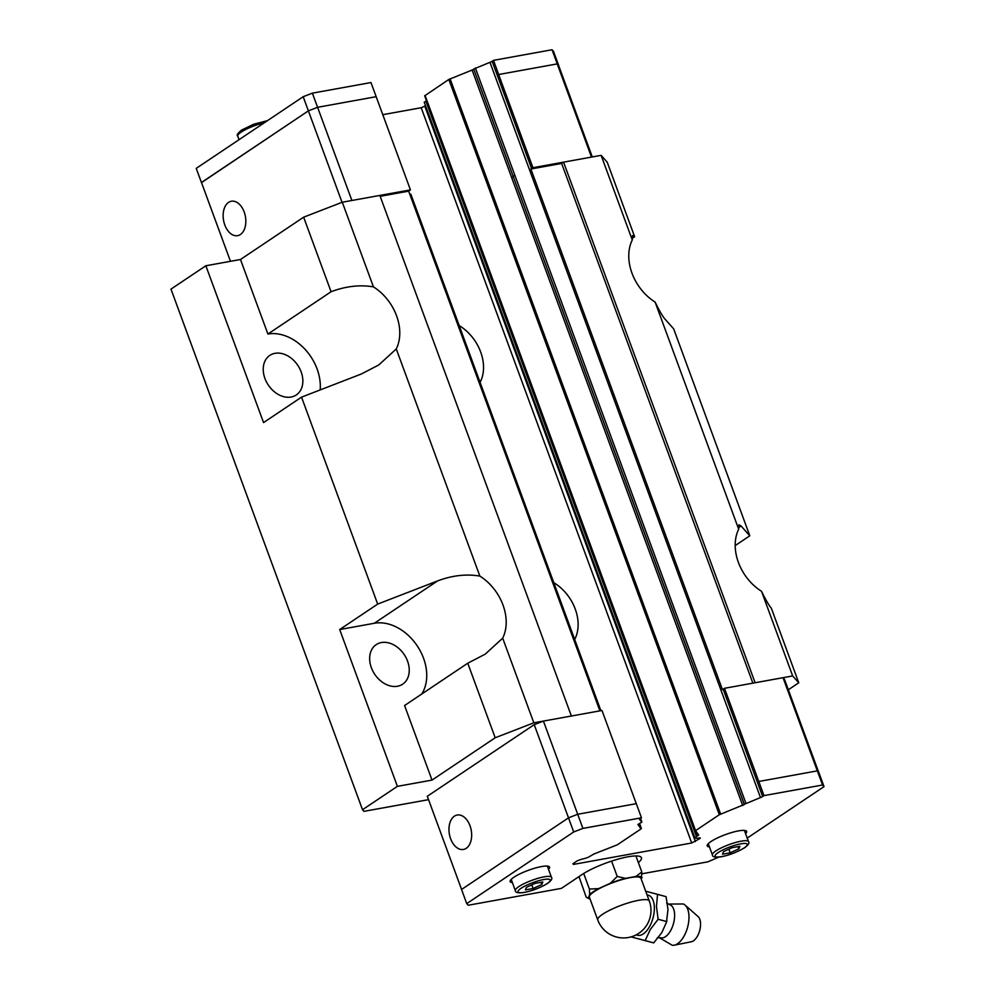 <?xml version="1.0" encoding="UTF-8"?>
<svg xmlns="http://www.w3.org/2000/svg" width="995" height="995" viewBox="0 0 995 995"><rect width="100%" height="100%" fill="white"/><g stroke="black" fill="none" stroke-linecap="round" stroke-linejoin="round"><path stroke-width="1.49" d="M669.336 904.579A17.164 8.694 105.1 0 1 669.436 904.604A17.164 8.694 105.1 0 1 674.399 918.945A17.164 8.694 105.1 0 1 665.468 936.681A17.164 8.694 105.1 0 1 660.506 937.738A17.164 8.694 105.1 0 1 660.406 937.713M394.779 686.5A23.793 17.736 56.2 0 0 402.689 684.162A23.793 17.736 56.2 0 0 407.552 661.115A23.793 17.736 56.2 0 0 376.209 644.636A23.793 17.736 56.2 0 0 371.346 667.682A23.793 17.736 56.2 0 0 394.779 686.5M264.931 378.461A23.793 17.736 56.2 0 0 296.286 394.953A23.793 17.736 56.2 0 0 301.149 371.906A23.793 17.736 56.2 0 0 269.794 355.414A23.793 17.736 56.2 0 0 264.931 378.461M428.546 799.657L363.971 811.348L362.516 809.719L170.978 289.122L205.853 265.764L240.479 259.496L303.649 217.184L331.074 291.734L267.904 334.046A44.787 33.395 -123.8 0 1 317.119 369.008A44.787 33.395 -123.8 0 1 320.166 389.928M331.074 291.734C345.738 286.212 359.854 284.582 373.436 286.871A44.787 33.395 -123.8 0 1 396.57 315.788A44.787 33.395 -123.8 0 1 396.271 348.946L479.851 576.093A44.787 33.395 -123.8 0 1 502.985 605.01A44.787 33.395 -123.8 0 1 502.686 638.168L533.83 722.818L601.987 710.48L636.265 803.661M788.338 689.771L798.761 682.794L792.667 675.941L761.523 591.291A44.787 33.395 -123.8 0 1 738.389 562.374A44.787 33.395 -123.8 0 1 738.688 529.216L738.937 524.751L741.064 525.969L749.807 535.795L673.665 328.847L664.921 319.022C662.571 316.298 659.299 310.651 655.108 302.07A44.787 33.395 -123.8 0 1 631.974 273.152A44.787 33.395 -123.8 0 1 632.273 239.994L632.521 235.541L634.648 236.748L607.224 162.197L601.129 155.344L632.273 239.994M632.086 238.464L634.648 236.748M533.83 722.818L495.187 737.768L432.017 780.092L397.391 786.361L339.693 629.536L374.319 623.268A44.787 33.395 -123.8 0 1 423.534 658.23A44.787 33.395 -123.8 0 1 421.731 694.05M339.693 629.536L377.677 604.089L437.489 580.956C452.153 575.421 466.269 573.804 479.851 576.093M553.792 582.672A40.235 29.999 -123.8 0 1 575.247 609.064A40.235 29.999 -123.8 0 1 574.675 639.449M459.205 325.589A40.235 29.999 -123.8 0 1 480.66 351.981A40.235 29.999 -123.8 0 1 480.087 382.366M450.623 838.723A17.5 11.094 79.7 0 1 457.19 815.017A17.5 11.094 79.7 0 1 470.001 825.75A17.5 11.094 79.7 0 1 463.434 849.456A17.5 11.094 79.7 0 1 450.623 838.723M709.46 846.932A20.994 4.328 -20.2 0 1 707.221 845.924A20.994 4.328 -20.2 0 1 710.94 841.559A20.994 4.328 -20.2 0 1 732.32 832.355A20.994 4.328 -20.2 0 1 746.623 831.422A20.994 4.328 -20.2 0 1 745.578 833.648M512.4 882.627A20.994 4.328 -20.2 0 1 510.161 881.607A20.994 4.328 -20.2 0 1 513.88 877.254A20.994 4.328 -20.2 0 1 535.26 868.05A20.994 4.328 -20.2 0 1 549.563 867.105A20.994 4.328 -20.2 0 1 548.519 869.332M667.968 904.057L683.329 903.982A21.405 10.845 105.1 0 1 685.057 905.077A21.405 10.845 105.1 0 1 688.266 924.355A21.405 10.845 105.1 0 1 677.558 943.733A21.405 10.845 105.1 0 1 674.262 945.175A21.405 10.845 105.1 0 1 672.21 945.25L658.976 937.477M685.057 905.077L698.117 916.594A13.445 6.816 105.1 0 1 700.119 928.696A13.445 6.816 105.1 0 1 693.403 940.872A13.445 6.816 105.1 0 1 691.326 941.768L674.262 945.175M645.718 891.234L657.546 894.356L656.476 906.445L658.118 919.256L650.282 929.554L645.158 940.586L631.614 937.004L644.86 940.561L653.703 942.887L661.787 932.651L666.451 922.34L667.981 909.542L666.078 896.657L657.533 894.356M649.3 900.997L640.954 878.311A27.462 5.659 159.8 0 0 622.248 879.53A27.462 5.659 159.8 0 0 594.289 891.57A27.462 5.659 159.8 0 0 589.413 897.266L597.759 919.952A27.462 27.462 0 0 0 648.255 922.44A14.602 7.4 105.1 0 0 650.917 912.539A27.462 27.462 0 0 0 649.3 900.997A27.462 5.659 159.8 0 0 630.594 902.216A27.462 5.659 159.8 0 0 602.634 914.256A27.462 5.659 159.8 0 0 597.759 919.952M598.542 888.635A28.83 5.933 159.8 0 0 593.244 891.756A28.83 5.933 159.8 0 0 589.674 894.58L589.413 889.02L598.542 888.635L610.433 883.237L617.223 876.408L625.432 878.361A28.83 5.933 159.8 0 0 610.433 883.237M244.173 211.96A17.5 11.094 79.7 0 1 237.606 235.666A17.5 11.094 79.7 0 1 224.795 224.945A17.5 11.094 79.7 0 1 231.362 201.239A17.5 11.094 79.7 0 1 244.173 211.96M380.165 196.313L408.659 191.152A3.495 0.721 -20.2 0 1 409.119 190.779L410.437 189.896L376.172 96.689L317.592 107.298L308.4 110.868L201.475 182.483L230.467 261.312M351.882 200.492L312.38 93.157L370.973 82.548L376.172 96.689L317.592 107.298L308.388 110.855L201.512 182.607M592.286 156.949L558.655 65.533L557.212 63.904L498.644 74.513L532.934 167.707L531.616 168.59A3.495 0.721 -20.2 0 1 530.895 169.013L561.64 163.441L563.568 162.16L532.934 167.707M557.25 63.891L552.051 49.75L553.506 51.379L558.705 65.521L557.25 63.891L498.644 74.513M312.38 93.157L303.189 96.714L196.226 168.366L201.425 182.508M382.776 114.686L421.196 107.734L425.562 105.843M463.695 209.485L424.218 102.199L426.532 100.868L697.047 836.123L695.144 837.914A9.452 1.94 159.8 0 0 698.689 838.014L700.38 837.977L699.883 838.561L691.712 842.989L573.481 864.406L572.896 863.747L577.386 860.75L581.665 859.207A9.452 1.94 159.8 0 0 588.281 857.267L593.915 854.008L617.273 844.83L641.054 828.897L637.907 824.494L641.887 822.094L639.561 819.482A3.495 0.721 -20.2 0 1 639.524 819.432A3.495 0.721 -20.2 0 1 640.146 818.698L641.489 817.803L636.29 803.661L577.709 814.271L582.908 828.412L641.489 817.803M464.155 203.117L424.678 95.819L448.82 79.463L473.819 69.351M530.895 169.013L722.432 689.61A3.495 0.721 159.8 0 0 723.154 689.187L724.484 688.304L758.787 781.473L763.986 795.614L762.643 796.51A3.495 0.721 -20.2 0 1 760.491 797.58L744.223 804.296L513.196 176.376L473.707 69.041L489.975 62.324A3.495 0.721 159.8 0 0 492.127 61.255L493.47 60.359L498.669 74.501M552.051 49.75L493.47 60.359M342.044 202.321L303.189 96.714M410.437 189.896L379.841 195.43L571.379 716.014L543.419 721.089L577.709 814.271L568.506 817.84L573.705 831.969L582.908 828.412M591.49 157.086L557.212 63.904M758.787 781.473L817.368 770.864L818.823 772.493L824.022 786.635L747.208 838.088M534.228 724.646L427.303 796.274L461.58 889.455L568.506 817.84L534.228 724.646L543.419 721.089M578.99 876.595L586.204 897.191L588.306 898.062A28.83 5.933 159.8 0 0 589.164 898.696A28.83 5.933 159.8 0 0 590.047 898.97M583.692 873.486L589.413 889.032M611.577 861.11L617.211 876.421M635.917 855.949L641.812 871.968M642.073 877.515A28.83 5.933 159.8 0 0 635.942 876.446L641.825 871.956L641.352 879.356M589.164 898.696L587.336 897.9L588.306 898.062L589.674 894.58M625.432 878.361L635.942 876.446M645.158 940.586L653.703 942.887M658.118 919.256L666.662 921.557M738.041 846.621L738.862 848.847L730.181 852.79L722.482 854.183L723.489 851.633L732.171 847.69L739.87 846.297L738.862 848.847M728.85 849.195L730.181 852.79M540.981 882.316L541.802 884.53L533.121 888.473L525.435 889.866L526.43 887.316L535.111 883.373L542.81 881.98L541.802 884.53M531.79 884.891L533.121 888.473M461.543 889.48L466.742 903.622L468.197 905.251L561.391 888.373L581.938 874.617A34.987 7.201 -20.2 0 1 617.559 859.27A34.987 7.201 -20.2 0 1 641.402 857.715A34.987 7.201 -20.2 0 1 638.367 862.615M579.015 876.956L578.232 877.105M718.838 857.093L707.855 861.844L641.962 873.784M763.986 795.614L822.579 785.005L824.022 786.635M475.374 67.971L514.863 175.307L513.196 176.376L744.372 804.47L719.335 814.718L695.567 830.651L698.714 835.054L697.047 836.123M466.742 903.622L573.705 831.969M817.368 770.864L822.579 785.005M724.484 688.304L783.04 677.694L817.318 770.876M783.04 677.694L784.483 679.324L818.736 772.394M695.393 841.571L424.865 106.303M691.712 842.989L421.196 107.734M573.481 864.406L573.17 863.573M599.873 710.865L408.659 191.152M362.516 809.719L397.391 786.361M563.568 162.16L755.118 682.744L792.667 675.941M561.64 163.441L752.867 683.155M738.688 529.216L655.108 302.07M563.58 162.148L601.129 155.344M303.649 217.184L342.292 202.221L379.841 195.43M342.292 202.221L373.436 286.871M735.181 545.596L749.807 535.795M396.271 348.946L378.796 364.941L361.347 373.996L301.535 397.142L263.551 422.589L205.853 265.764M240.479 259.496L267.904 334.046M377.677 604.089L301.535 397.142M432.017 780.092L404.579 705.53L467.749 663.217L495.187 737.768M502.686 638.168L485.212 654.163L467.749 663.217M798.761 682.794L771.336 608.231C768.986 605.52 765.715 599.861 761.523 591.291M738.501 527.686L741.064 525.969M437.489 580.956L374.319 623.268M551.466 877.354A19.241 3.968 159.8 0 0 538.357 878.212A19.241 3.968 159.8 0 0 518.756 886.657A19.241 3.968 159.8 0 0 515.348 890.649C515.31 892.527 517.885 893.187 523.047 892.627C531.119 891.309 539.315 888.236 547.623 883.386C551.317 880.625 552.598 878.622 551.466 877.354L547.325 866.085M547.163 883.56A17.151 3.532 159.8 0 0 543.606 879.568A17.151 3.532 159.8 0 0 521.069 888.286A17.151 3.532 159.8 0 0 524.626 892.291A17.151 3.532 159.8 0 0 547.163 883.56M748.526 841.658A19.241 3.968 159.8 0 0 735.417 842.529A19.241 3.968 159.8 0 0 715.815 850.961A19.241 3.968 159.8 0 0 712.408 854.954C712.37 856.844 714.945 857.503 720.106 856.944C728.178 855.625 736.375 852.541 744.683 847.69C748.377 844.942 749.658 842.927 748.526 841.658L744.384 830.402M744.223 847.877A17.151 3.532 159.8 0 0 740.666 843.872A17.151 3.532 159.8 0 0 718.129 852.603A17.151 3.532 159.8 0 0 721.686 856.596A17.151 3.532 159.8 0 0 744.223 847.877M647.111 895.04A20.721 10.497 105.1 0 1 654.2 911.557A20.721 10.497 105.1 0 1 643.317 933.907A20.721 10.497 105.1 0 1 636.327 934.765M267.419 120.681L253.825 124.188L241.574 130.084C237.681 133.305 236.4 135.32 237.73 136.104A19.241 3.968 -20.2 0 1 241.151 132.111A19.241 3.968 -20.2 0 1 264.297 122.758M531.616 168.59L492.127 61.255M600.893 710.679L410.86 194.212M696.4 836.385L425.872 101.117M424.678 95.819L695.194 831.086L425.052 95.383M448.82 79.463L488.309 186.799L489.602 186.165L450.113 78.829M472.19 70.284L511.679 177.62L513.308 176.675M760.491 797.58L489.975 62.324M723.154 689.187L762.643 796.51M514.863 175.307L745.889 803.226M511.679 177.62L742.705 805.54M489.602 186.165L720.629 814.084M488.309 186.799L719.335 814.718M464.541 202.719L695.567 830.651M463.72 209.559L694.734 837.417M699.622 837.865L699.883 838.561M639.561 823.425L641.402 828.437L639.561 823.425M410.835 194.149L600.88 710.679M641.887 822.094L640.531 818.437L641.862 822.069M660.506 937.738L657.322 937.725M669.436 904.604L666.662 903.025M237.73 136.104L239.049 139.686M694.734 837.454L424.218 102.199M513.196 176.376L473.707 69.041M666.451 922.34L666.874 920.785M712.408 854.954L708.266 843.698M515.348 890.649L511.206 879.381"/></g></svg>
